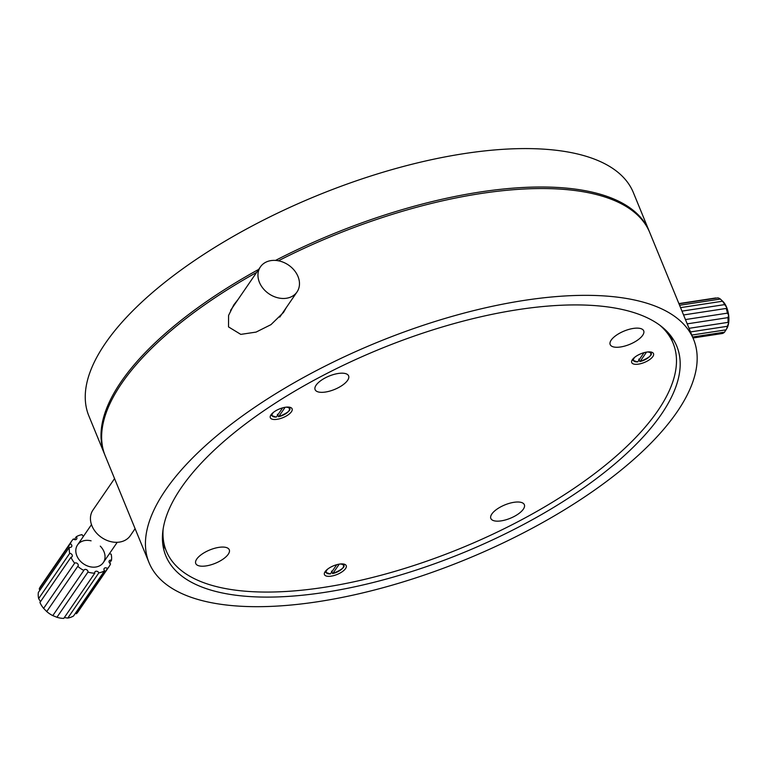 <?xml version="1.0" encoding="UTF-8"?>
<svg xmlns="http://www.w3.org/2000/svg" width="767" height="767" viewBox="0 0 767 767"><rect width="100%" height="100%" fill="white"/><g stroke="black" fill="none" stroke-linecap="round" stroke-linejoin="round"><path stroke-width="1.15" d="M286.283 307.605L283.522 312.428L270.972 324.642L256.082 332.092L240.79 334.383L228.518 326.905L228.576 315.438L233.82 304.844L238.019 299.523M149.047 562.671A294.26 117.246 -22.3 0 1 249.083 411.189A294.26 117.246 -22.3 0 1 524.733 300.319A294.26 117.246 -22.3 0 1 693.56 339.35A294.26 117.246 -22.3 0 1 593.524 490.842A294.26 117.246 -22.3 0 1 317.864 601.712A294.26 117.246 -22.3 0 1 149.047 562.671L105.242 455.876A294.26 117.246 -22.3 0 1 256.629 272.41M278.402 260.799A294.26 117.246 -22.3 0 1 480.938 193.514A294.26 117.246 -22.3 0 1 649.754 232.554L693.56 339.35M324.23 592.44A276.158 110.026 157.7 0 0 582.92 488.387A276.158 110.026 157.7 0 0 676.801 346.224A276.158 110.026 157.7 0 0 518.367 309.59A276.158 110.026 157.7 0 0 259.677 413.643A276.158 110.026 157.7 0 0 165.806 555.797A276.158 110.026 157.7 0 0 324.23 592.44M672.17 340.884A276.158 110.026 157.7 0 0 671.729 337.087M163.007 545.73A276.158 110.026 157.7 0 0 165.356 548.741M649.438 231.787A294.26 117.246 157.7 0 0 649.122 231.02A294.26 117.246 157.7 0 0 630.848 208.509A294.26 117.246 157.7 0 0 275.506 260.425M649.122 231.02L633.369 192.603A294.26 117.246 157.7 0 0 615.086 170.092A294.26 117.246 157.7 0 0 284.471 209.87A294.26 117.246 157.7 0 0 88.857 415.915L104.619 454.332A294.26 117.246 157.7 0 0 104.935 455.099M258.719 269.37A294.26 117.246 157.7 0 0 104.619 454.332M299.159 286.887A22.185 17.382 -145.5 0 1 297.002 291.987A22.185 17.382 -145.5 0 1 271.892 295.563A22.185 17.382 -145.5 0 1 258.268 271.978A22.185 17.382 -145.5 0 1 260.425 266.878A22.185 17.382 -145.5 0 1 285.545 263.292A22.185 17.382 -145.5 0 1 299.159 286.887M83.574 536.143A2.263 1.774 -145.5 0 1 82.596 535.481A2.263 1.774 -145.5 0 1 82.04 534.637A22.636 17.737 34.5 0 0 76.288 536.737A2.263 1.774 -145.5 0 1 76.652 539.048A2.263 1.774 -145.5 0 1 73.431 538.952A22.636 17.737 34.5 0 0 71.762 540.946A22.636 17.737 34.5 0 0 70.286 543.717A2.263 1.774 -145.5 0 1 71.599 546.718A2.263 1.774 -145.5 0 1 69.385 547.226A22.636 17.737 34.5 0 0 69.692 553.391A2.263 1.774 -145.5 0 1 71.897 554.503A2.263 1.774 -145.5 0 1 72.098 556.612A2.263 1.774 -145.5 0 1 70.967 557.264A22.636 17.737 34.5 0 0 74.648 563.16A2.263 1.774 -145.5 0 1 77.409 563.553A2.263 1.774 -145.5 0 1 78.004 566.094A2.263 1.774 -145.5 0 1 77.774 566.353A22.636 17.737 34.5 0 0 83.833 570.408A2.263 1.774 -145.5 0 1 84.006 570.044A2.263 1.774 -145.5 0 1 86.566 569.68A2.263 1.774 -145.5 0 1 87.965 572.067A22.636 17.737 34.5 0 0 94.782 573.198A2.263 1.774 -145.5 0 1 94.964 571.856A2.263 1.774 -145.5 0 1 96.978 571.271A2.263 1.774 -145.5 0 1 98.818 572.882A22.636 17.737 34.5 0 0 104.571 570.773A2.263 1.774 -145.5 0 1 104.207 568.472A2.263 1.774 -145.5 0 1 107.428 568.568A22.636 17.737 34.5 0 0 109.087 566.564A22.636 17.737 34.5 0 0 110.563 563.793A2.263 1.774 -145.5 0 1 109.691 563.179A2.263 1.774 -145.5 0 1 109.259 560.802A2.263 1.774 -145.5 0 1 111.474 560.284L109.576 563.055M74.37 539.537L76.288 536.737M71.762 540.946L40.737 586.161A22.636 17.737 34.5 0 0 39.261 588.931L70.286 543.717M69.385 547.226L38.35 592.44A22.636 17.737 34.5 0 0 38.657 598.605L69.692 553.391M70.967 557.264L39.942 602.469A22.636 17.737 34.5 0 0 43.614 608.365L74.648 563.16M77.774 566.353L46.739 611.567A22.636 17.737 34.5 0 0 52.798 615.613L83.833 570.408M87.965 572.067L56.931 617.282A22.636 17.737 34.5 0 0 63.757 618.403L94.782 573.198M98.818 572.882L67.784 618.087A22.636 17.737 34.5 0 0 73.536 615.987L104.571 570.773M107.428 568.568L76.393 613.773A22.636 17.737 34.5 0 0 78.061 611.778L109.087 566.564M64.37 617.569L67.784 618.087M52.798 615.613L56.931 617.282M43.614 608.365L46.739 611.567M38.657 598.605L40.421 601.549M39.261 588.931L39.826 590.283M111.474 560.284A22.636 17.737 34.5 0 0 111.167 554.119A2.263 1.774 -145.5 0 1 109.508 553.553M91.091 540.831A15.618 12.243 34.5 0 0 76.921 545.979A15.618 12.243 34.5 0 0 80.564 561.386A15.618 12.243 34.5 0 0 101.225 564.79A15.618 12.243 34.5 0 0 100.285 546.123M114.561 478.589L92.96 510.065A22.636 17.737 34.5 0 0 101.532 537.456A22.636 17.737 34.5 0 0 130.294 535.682L135.097 528.664M692.994 337.988L722.437 333.492A18.111 8.629 -98.7 0 0 724.566 332.14L692.601 337.02M724.566 332.14L725.927 329.858M691.796 335.064L726.148 329.82A18.111 8.629 -98.7 0 0 727.384 326.291L690.511 331.929M726.79 328.592L727.126 327.979A15.848 7.555 81.3 0 0 728.631 323.022L727.969 322.37A18.111 8.629 -98.7 0 0 727.979 317.624L687.203 323.856M726.589 328.88L726.148 329.82M727.384 326.291L728.631 323.022L727.969 322.37L689.034 328.324M727.979 317.624L728.65 315.122A15.848 7.555 81.3 0 1 728.631 323.022M685.439 319.561L727.413 313.147A18.111 8.629 -98.7 0 0 726.205 308.449L683.55 314.959M726.598 308.574L726.637 307.318A15.848 7.555 81.3 0 1 728.65 315.122L727.413 313.147M681.978 311.124L724.633 304.614A18.111 8.629 -98.7 0 0 722.524 301.22L680.55 307.634M679.581 305.285L720.366 299.053L723.108 301.652A15.848 7.555 81.3 0 1 723.137 301.68L722.524 301.22L723.137 301.68A15.848 7.555 81.3 0 1 726.637 307.318L724.633 304.614M720.366 299.053A18.111 8.629 -98.7 0 0 717.922 297.884L678.987 303.828M678.891 303.598L715.764 297.97M338.218 373.481A18.111 7.219 -22.3 0 1 348.611 375.888A18.111 7.219 -22.3 0 1 342.456 385.207A18.111 7.219 -22.3 0 1 325.496 392.033A18.111 7.219 -22.3 0 1 315.103 389.626A18.111 7.219 -22.3 0 1 321.258 380.307A18.111 7.219 -22.3 0 1 338.218 373.481M277.079 419.309A11.773 4.688 157.7 0 0 288.104 414.88A11.773 4.688 157.7 0 0 292.112 408.821A11.773 4.688 157.7 0 0 285.362 407.258A11.773 4.688 157.7 0 0 274.327 411.697A11.773 4.688 157.7 0 0 270.329 417.756A11.773 4.688 157.7 0 0 277.079 419.309M331.2 576.151A11.773 4.688 157.7 0 0 342.226 571.722A11.773 4.688 157.7 0 0 346.224 565.663A11.773 4.688 157.7 0 0 339.474 564.1A11.773 4.688 157.7 0 0 328.449 568.529A11.773 4.688 157.7 0 0 324.441 574.588A11.773 4.688 157.7 0 0 331.2 576.151M638.489 364.133A11.773 4.688 157.7 0 0 649.515 359.694A11.773 4.688 157.7 0 0 653.513 353.635A11.773 4.688 157.7 0 0 646.763 352.072A11.773 4.688 157.7 0 0 635.738 356.511A11.773 4.688 157.7 0 0 631.73 362.57A11.773 4.688 157.7 0 0 638.489 364.133M218.873 547.37A18.111 7.219 -22.3 0 1 229.266 549.766A18.111 7.219 -22.3 0 1 223.111 559.095A18.111 7.219 -22.3 0 1 206.141 565.912A18.111 7.219 -22.3 0 1 195.758 563.515A18.111 7.219 -22.3 0 1 201.913 554.186A18.111 7.219 -22.3 0 1 218.873 547.37M659.821 325.218A273.886 109.125 -22.3 0 1 673.129 343.242A273.886 109.125 -22.3 0 1 580.025 484.236A273.886 109.125 -22.3 0 1 323.453 587.436A273.886 109.125 -22.3 0 1 166.324 551.099A273.886 109.125 -22.3 0 1 163.15 528.923M633.312 328.429A18.111 7.219 -22.3 0 1 643.695 330.826A18.111 7.219 -22.3 0 1 637.54 340.155A18.111 7.219 -22.3 0 1 620.58 346.972A18.111 7.219 -22.3 0 1 610.187 344.575A18.111 7.219 -22.3 0 1 616.342 335.246A18.111 7.219 -22.3 0 1 633.312 328.429M513.957 502.308A18.111 7.219 -22.3 0 1 524.35 504.715A18.111 7.219 -22.3 0 1 518.195 514.034A18.111 7.219 -22.3 0 1 501.234 520.86A18.111 7.219 -22.3 0 1 490.842 518.454A18.111 7.219 -22.3 0 1 496.997 509.135A18.111 7.219 -22.3 0 1 513.957 502.308M327.825 568.989A9.329 3.72 157.7 0 0 330.433 573.879L336.742 564.694M330.337 573.946L325.697 572.403A9.779 3.893 -22.3 0 1 325.668 570.964M339.244 564.138L332.801 573.515A9.329 3.72 157.7 0 0 342.83 567.925A9.329 3.72 157.7 0 0 339.886 564.042M332.485 573.39L331.488 571.137M342.801 563.937A9.779 3.893 -22.3 0 1 343.798 564.982C345.217 567.053 341.526 569.919 332.715 573.582M273.704 412.147A9.329 3.72 157.7 0 0 276.321 417.037L282.63 407.852M276.225 417.104L271.585 415.561A9.779 3.893 -22.3 0 1 271.556 414.122M285.123 407.296L278.68 416.682A9.329 3.72 157.7 0 0 288.718 411.093A9.329 3.72 157.7 0 0 285.765 407.2M278.373 416.548L277.366 414.295M288.689 407.095A9.779 3.893 -22.3 0 1 289.677 408.14C291.105 410.211 287.404 413.087 278.603 416.74M635.114 356.962A9.329 3.72 157.7 0 0 637.732 361.861L644.031 352.667M637.626 361.919L632.986 360.375A9.779 3.893 -22.3 0 1 632.957 358.937M646.533 352.111L640.09 361.497A9.329 3.72 157.7 0 0 650.119 355.907A9.329 3.72 157.7 0 0 647.175 352.015M639.774 361.362L638.777 359.119M650.09 351.909A9.779 3.893 -22.3 0 1 651.087 352.954C652.506 355.035 648.815 357.901 640.004 361.564M279.763 317.107L297.002 291.987M230.579 310.367L260.425 266.878M117.236 542.298L103.305 562.594M91.484 524.618L77.553 544.915M162.566 541.933L166.324 551.099M669.37 334.076L673.129 343.242"/></g></svg>
